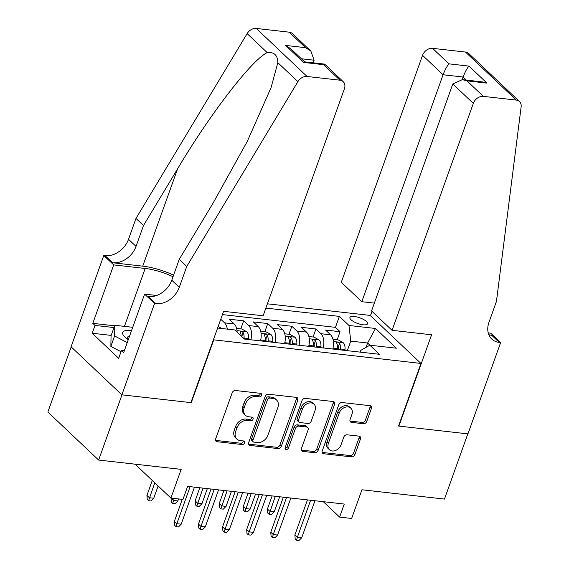<?xml version="1.0" encoding="UTF-8"?>
<svg xmlns="http://www.w3.org/2000/svg" width="569" height="569" viewBox="0 0 569 569"><rect width="100%" height="100%" fill="white"/><g stroke="black" fill="none" stroke-linecap="round" stroke-linejoin="round"><path stroke-width="0.85" d="M261.598 395.32A2.013 1.536 133.4 0 0 261.327 393.677A2.013 1.536 133.4 0 0 260.588 393.343L235.452 390.505A2.873 2.191 133.4 0 0 232.166 392.802L215.665 438.891A2.873 2.191 133.4 0 0 216.056 441.245A2.873 2.191 133.4 0 0 217.116 441.715L242.252 444.553A2.013 1.536 133.4 0 0 244.549 442.945A2.013 1.536 133.4 0 0 244.272 441.302A2.013 1.536 133.4 0 0 243.532 440.968L240.282 440.598A9.189 7.02 133.4 0 1 236.896 439.083A9.189 7.02 133.4 0 1 235.644 431.551L237.017 427.71A9.189 7.02 133.4 0 1 247.522 420.37L250.773 420.74A2.013 1.536 133.4 0 0 253.07 419.133A2.013 1.536 133.4 0 0 252.8 417.49A2.013 1.536 133.4 0 0 252.06 417.155L248.809 416.785A9.189 7.02 133.4 0 1 245.424 415.27A9.189 7.02 133.4 0 1 244.172 407.738L245.545 403.898A9.189 7.02 133.4 0 1 256.05 396.557L259.3 396.927A2.013 1.536 133.4 0 0 261.598 395.32M245.424 415.27L244.051 413.976A9.189 7.02 133.4 0 1 242.799 406.444L244.172 402.603A9.189 7.02 133.4 0 1 254.677 395.263L257.928 395.626A2.013 1.536 133.4 0 0 260.225 394.025A2.013 1.536 133.4 0 0 260.346 393.314M215.566 440.392A2.873 2.191 133.4 0 0 215.743 440.42L240.879 443.251A2.013 1.536 133.4 0 0 243.176 441.651A2.013 1.536 133.4 0 0 243.297 440.939M236.896 439.083L235.523 437.789A9.189 7.02 133.4 0 1 234.272 430.256L235.644 426.416A9.189 7.02 133.4 0 1 246.149 419.076L249.4 419.438A2.013 1.536 133.4 0 0 251.704 417.838A2.013 1.536 133.4 0 0 251.818 417.127M354.331 316.478A9.367 3.016 19.7 0 0 349.907 317.481A9.367 3.016 19.7 0 0 353.833 321.734A9.367 3.016 19.7 0 0 363.114 324.785A9.367 3.016 19.7 0 0 367.538 323.789A9.367 3.016 19.7 0 0 363.619 319.529A9.367 3.016 19.7 0 0 354.331 316.478M363.477 423.727A2.873 2.191 133.4 0 0 366.756 421.437L371.386 408.506A2.873 2.191 133.4 0 0 370.995 406.152A2.873 2.191 133.4 0 0 369.935 405.676L342.026 402.532A2.873 2.191 133.4 0 0 338.74 404.822L322.239 450.911A2.873 2.191 133.4 0 0 322.63 453.265A2.873 2.191 133.4 0 0 323.69 453.742L351.599 456.886A2.873 2.191 133.4 0 0 354.885 454.595L360.476 438.976A2.873 2.191 133.4 0 0 360.085 436.622A2.873 2.191 133.4 0 0 359.025 436.146L347.083 434.801A2.873 2.191 133.4 0 0 343.797 437.092L341.023 444.837A7.682 5.868 133.4 0 1 329.415 449.709A7.682 5.868 133.4 0 1 328.37 443.415L339.231 413.073A7.682 5.868 133.4 0 1 350.845 408.201A7.682 5.868 133.4 0 1 351.891 414.495L350.077 419.552A2.873 2.191 133.4 0 0 350.468 421.906A2.873 2.191 133.4 0 0 351.528 422.383L363.477 423.727L362.104 422.433A2.873 2.191 133.4 0 0 365.383 420.135L370.014 407.205A2.873 2.191 133.4 0 0 370.12 405.704M213.688 340.056L191.269 402.66L121.979 394.843L98.629 460.058L181.177 469.375L170.899 498.067L182.948 499.426L187.621 486.381L344.273 504.056L339.608 517.1L351.656 518.459L361.934 489.767L444.474 499.077L467.825 433.863L398.535 426.046L420.953 363.442L213.403 339.793M297.815 400.206A2.873 2.191 133.4 0 0 297.423 397.852A2.873 2.191 133.4 0 0 296.364 397.375L268.454 394.232A2.873 2.191 133.4 0 0 265.168 396.522L248.667 442.611A2.873 2.191 133.4 0 0 249.058 444.965A2.873 2.191 133.4 0 0 250.118 445.442L278.028 448.585A2.873 2.191 133.4 0 0 281.314 446.295L297.815 400.206L296.442 398.905A2.873 2.191 133.4 0 0 296.541 397.404M305.24 398.378L333.149 401.529A2.873 2.191 133.4 0 1 334.209 402.006A2.873 2.191 133.4 0 1 334.6 404.353L318.099 450.442A2.873 2.191 133.4 0 1 314.813 452.739L302.872 451.388A2.873 2.191 133.4 0 1 301.812 450.918A2.873 2.191 133.4 0 1 301.421 448.564L308.113 429.872A2.873 2.191 133.4 0 0 307.722 427.518A2.873 2.191 133.4 0 0 306.663 427.042L298.739 426.153A2.873 2.191 133.4 0 0 295.46 428.443L288.49 447.903A2.013 1.536 133.4 0 1 285.453 449.176A2.013 1.536 133.4 0 1 285.176 447.533L301.954 400.676A2.873 2.191 133.4 0 1 305.24 398.378M98.629 460.058L47.86 412.034L71.182 346.891M337.189 339.721L340.056 331.699L325.596 330.07L330.603 334.807L320.966 333.719A11.707 6.551 96.4 0 1 323.156 347.951M313.085 336.997L315.959 328.982L301.499 327.346L306.506 332.09L296.862 331.002A11.707 6.551 96.4 0 1 299.052 345.227M288.981 334.28L291.854 326.265L277.395 324.629L282.402 329.366L272.764 328.277A11.707 6.551 96.4 0 1 274.955 342.51M264.884 331.563L267.757 323.541L253.297 321.912L258.305 326.649L248.66 325.56A11.707 6.551 96.4 0 1 250.851 339.793M240.779 328.839L243.653 320.824L229.193 319.195L234.2 323.932A11.707 6.551 96.4 0 1 237.095 332.076M267.409 303.818L370.184 315.411L420.953 363.442M340.056 331.699L335.461 327.353L339.38 316.392L265.872 308.099M339.38 316.392L348.989 325.482L375.497 328.469L396.358 348.2L369.843 345.212L379.452 354.295L244.485 339.074L234.883 329.984L217.614 328.036M220.758 319.245L224.563 322.843A11.707 6.551 96.4 0 1 227.294 329.131M243.653 320.824L248.66 325.56M267.757 323.541L272.764 328.277M291.854 326.265L296.862 331.002M315.959 328.982L320.966 333.719M335.461 327.353L222.422 314.6M366.052 347.367L367.61 343.015L350.739 341.108L347.318 350.675M323.32 501.694L339.608 517.1M135.066 464.169L170.899 498.067M369.95 345.227L367.61 343.015L375.497 328.469M360.028 352.104L360.618 350.454L369.843 345.212M260.495 340.881A11.707 6.551 -83.6 0 0 258.305 326.649M284.592 343.598A11.707 6.551 -83.6 0 0 282.402 329.366M308.697 346.315A11.707 6.551 -83.6 0 0 306.506 332.09M332.794 349.032A11.707 6.551 -83.6 0 0 330.603 334.807M350.739 341.108L348.989 325.482M248.561 444.112A2.873 2.191 133.4 0 0 248.745 444.14L276.655 447.291A2.873 2.191 133.4 0 0 279.941 444.994L296.442 398.905M269.77 398.108A2.013 1.536 133.4 0 0 267.473 399.715L252.985 440.171A2.013 1.536 133.4 0 0 253.262 441.814A2.013 1.536 133.4 0 0 254.002 442.149L257.43 442.533A9.189 7.02 133.4 0 0 267.935 435.193L277.836 407.539A9.189 7.02 133.4 0 0 276.584 400.014A9.189 7.02 133.4 0 0 273.198 398.492L269.77 398.108L268.397 396.806A2.013 1.536 133.4 0 0 266.1 398.414L267.473 399.715M253.262 441.814L251.889 440.52A2.013 1.536 133.4 0 1 251.612 438.87L266.1 398.414M276.584 400.014L275.211 398.713A9.189 7.02 133.4 0 0 271.826 397.198L273.198 398.492M268.397 396.806L271.826 397.198M301.321 450.065A2.873 2.191 133.4 0 0 301.499 450.093L313.441 451.437A2.873 2.191 133.4 0 0 316.727 449.147L333.228 403.058A2.873 2.191 133.4 0 0 333.327 401.558M307.722 427.518L306.35 426.224A2.873 2.191 133.4 0 0 305.29 425.747L297.367 424.851A2.873 2.191 133.4 0 0 294.088 427.148L287.117 446.608L288.49 447.903M285.055 448.223A2.013 1.536 133.4 0 0 287.117 446.608M315.055 410.477A7.682 5.868 133.4 0 0 314.01 404.182A7.682 5.868 133.4 0 0 302.402 409.047L298.576 419.737A2.873 2.191 133.4 0 0 298.967 422.091A2.873 2.191 133.4 0 0 300.019 422.568L307.95 423.457A2.873 2.191 133.4 0 0 311.229 421.167L315.055 410.477M314.01 404.182L312.637 402.88A7.682 5.868 133.4 0 0 301.029 407.753L302.402 409.047M298.967 422.091L297.594 420.797A2.873 2.191 133.4 0 1 297.203 418.443L301.029 407.753M349.978 421.06A2.873 2.191 133.4 0 0 350.155 421.081L362.104 422.433M350.845 408.201L349.473 406.906A7.682 5.868 133.4 0 0 337.858 411.771L339.231 413.073M329.415 449.709L328.043 448.408A7.682 5.868 133.4 0 1 326.997 442.113L337.858 411.771M322.139 452.412A2.873 2.191 133.4 0 0 322.317 452.44L350.227 455.591A2.873 2.191 133.4 0 0 353.513 453.294L359.103 437.675A2.873 2.191 133.4 0 0 359.21 436.174M221.647 328.491L218.147 326.542M153.744 498.231L151.013 500.99L148.601 500.72L147.236 499.426L146.937 495.407L149.405 497.74L153.744 498.231L158.125 485.983M148.601 500.72L154.754 482.796M146.937 495.407L152.286 480.456M182.258 499.347L174.377 521.368L176.845 523.7L190.11 486.666M181.184 524.191L178.46 526.958L176.049 526.681L176.845 523.7L181.184 524.191L194.449 487.156M176.049 526.681L174.676 525.386L174.377 521.368M131.595 330.44A19.019 6.117 19.7 0 0 124.938 337.097A19.019 6.117 19.7 0 0 128.288 339.686M129.526 336.215A13.023 4.189 19.7 0 0 127.264 337.588A13.023 4.189 19.7 0 0 127.492 339.152M121.033 351.734L110.87 346.386L111.055 335.717L114.789 325.283L132.719 327.303M127.243 342.602L114.604 335.952L114.789 325.283M110.87 346.386L114.604 335.952M313.192 62.818L314.124 60.207L301.399 58.771M186.753 266.456L179.242 259.35L213.325 202.678L247.287 141.368L271.121 87.505L277.828 62.647C277.672 55.214 274.13 51.871 267.21 52.604C252.117 59.453 209.79 114.355 177.578 168.865L143.495 225.53L136.027 246.398A20.484 15.648 -46.6 0 1 112.619 262.757L105.101 255.652L103.778 255.502L71.089 346.806L121.858 394.829L190.907 402.624L223.596 311.321L263.12 315.781L344.38 88.835A8.777 6.707 133.4 0 0 343.185 81.637A8.777 6.707 133.4 0 0 339.956 80.193L307.054 76.481A8.777 6.707 133.4 0 0 297.907 81.637L186.753 266.456L179.285 287.324A20.484 15.648 -46.6 0 1 155.87 303.682L154.548 303.533L121.858 394.829M143.495 225.53L135.984 218.425L128.516 239.293A20.484 15.648 -46.6 0 1 105.101 255.652M155.87 303.682L148.36 296.57A20.484 15.648 -46.6 0 0 171.767 280.218L179.242 259.35M339.956 80.193L323.555 64.681L303.554 62.419L285.581 45.413L305.581 47.675L289.187 32.163L256.285 28.45L307.054 76.481M267.21 52.604L247.138 33.607L135.984 218.425M154.548 303.533L144.597 294.116L123.679 352.552L121.482 350.476L124.305 350.796M111.168 335.39L92.199 333.249L118.679 358.299L121.482 350.476M92.199 333.249L95.002 325.425L92.804 323.348L113.729 264.912L103.778 255.502M173.019 276.733A32.924 10.591 19.7 0 0 145.18 268.461L113.729 264.912M144.597 294.116L156.646 295.482M173.602 275.104A38.116 12.262 19.7 0 0 142.741 266.157L112.619 262.757M247.138 33.607A8.777 6.707 -46.6 0 1 256.285 28.45M289.187 32.163A8.777 6.707 -46.6 0 1 292.416 33.607L310.866 51.061L314.124 60.207M92.804 323.348L114.604 325.802M113.971 327.559L95.002 325.425M323.555 64.681L324.735 64.183L343.185 81.637M303.554 62.419L304.543 61.843L324.543 64.098M285.581 45.413L290.859 48.806L304.65 61.85M305.581 47.675L310.866 51.061M392.062 330.326L473.323 103.38L452.81 83.97L371.55 310.923L392.062 330.326L431.587 334.785L398.897 426.089L467.946 433.877L500.635 342.574L490.691 333.164L488.23 332.886M374.345 303.121L361.806 301.705L341.293 282.295L422.554 55.349A8.777 6.707 -46.6 0 1 432.582 48.337L465.485 52.049A8.777 6.707 -46.6 0 1 468.714 53.5L519.483 101.531A8.777 6.707 133.4 0 1 521.14 106.823L496.453 301.392L488.977 322.26A20.484 15.648 133.4 0 0 491.772 339.046A20.484 15.648 133.4 0 0 499.312 342.424L500.635 342.574M432.582 48.337L448.984 63.849L468.984 66.111L486.964 83.117L466.957 80.855L483.351 96.367L516.254 100.08L465.485 52.049M370.462 315.674L372.012 311.357M361.806 301.705L443.066 74.759L422.554 55.349M519.483 101.531A8.777 6.707 133.4 0 0 516.254 100.08M483.351 96.367A8.777 6.707 133.4 0 0 473.323 103.38M488.807 334.657A20.484 15.648 133.4 0 0 491.801 335.319L499.312 342.424M462.135 79.624L463.074 77.014L443.066 74.759C444.951 69.838 446.928 66.203 448.984 63.849M468.984 66.111C466.929 68.465 464.958 72.099 463.074 77.014L466.324 80.094M486.964 83.117L482.334 81.9L462.334 79.639L452.81 83.97M466.957 80.855L462.334 79.639M236.569 328.37L241.669 328.946L246.825 331.812A7.753 4.339 96.4 0 1 248.639 338.626L248.575 339.529M244.023 338.633L244.058 338.114A7.753 4.339 -83.6 0 0 243.155 332.588C241.292 331.051 240.324 330.945 240.267 332.26A7.753 4.339 96.4 0 1 241.185 335.945M240.139 331.613L240.267 332.26M243.155 332.588L241.811 336.343A3.947 2.212 96.4 0 1 241.861 336.592M177.841 500.948L175.117 503.714L172.706 503.437L171.333 502.143L171.034 498.124L173.502 500.457L177.841 500.948L178.566 498.935M172.706 503.437L174.228 498.444M260.68 340.134L260.623 340.895M260.673 331.087L265.773 331.663L270.922 334.529A7.753 4.339 96.4 0 1 272.743 341.343L272.672 342.254M268.091 341.734L268.163 340.831A7.753 4.339 -83.6 0 0 267.259 335.312C265.389 333.775 264.429 333.662 264.365 334.985A7.753 4.339 96.4 0 1 265.268 340.504L265.204 341.407M267.259 335.312L265.915 339.06A3.947 2.212 96.4 0 1 266.022 340.845L265.972 341.5M264.244 334.33L264.365 334.985M201.945 503.672L199.214 506.431L196.81 506.161L195.437 504.859L195.139 500.841L197.607 503.181L201.945 503.672L207.336 488.607M196.81 506.161L202.998 488.117M195.139 500.841L199.819 487.761M284.784 342.851L284.728 343.612M284.77 333.804L289.87 334.38L295.027 337.253A7.753 4.339 96.4 0 1 296.84 344.067L296.776 344.97M292.196 344.451L292.26 343.548A7.753 4.339 -83.6 0 0 291.364 338.029C289.493 336.492 288.526 336.386 288.469 337.702A7.753 4.339 96.4 0 1 289.372 343.221L289.301 344.131M291.364 338.029L290.019 341.784A3.947 2.212 96.4 0 1 290.126 343.562L290.076 344.217M288.341 337.047L288.469 337.702M226.042 506.389L223.318 509.148L220.907 508.878L219.534 507.584L219.236 503.558L221.704 505.898L226.042 506.389L231.441 491.324M220.907 508.878L227.102 490.841M219.236 503.558L223.923 490.478M308.882 345.568L308.825 346.329M308.875 336.521L313.974 337.097L319.124 339.97A7.753 4.339 96.4 0 1 320.944 346.784L320.873 347.687M316.293 347.175L316.364 346.265A7.753 4.339 -83.6 0 0 315.461 340.746C313.597 339.209 312.63 339.103 312.566 340.418A7.753 4.339 96.4 0 1 313.469 345.945L313.405 346.848M315.461 340.746L314.116 344.501A3.947 2.212 96.4 0 1 314.223 346.286L314.173 346.934M312.445 339.771L312.566 340.418M250.147 509.106L247.415 511.872L245.011 511.595L243.639 510.301L243.34 506.282L245.808 508.615L250.147 509.106L255.538 494.048M245.011 511.595L251.199 493.558M243.34 506.282L248.02 493.195M211.028 489.027L198.474 524.085L200.949 526.425L214.207 489.383M205.288 526.908L202.557 529.675L200.146 529.405L200.949 526.425L205.288 526.908L218.546 489.873M200.146 529.405L198.773 528.103L198.474 524.085M235.132 491.744L222.579 526.802L225.047 529.142L238.311 492.1M229.385 529.632L226.661 532.392L224.25 532.122L225.047 529.142L229.385 529.632L242.65 492.59M224.25 532.122L222.877 530.82L222.579 526.802M259.236 494.461L246.683 529.526L249.151 531.859L262.409 494.824M253.489 532.349L250.758 535.109L248.347 534.839L249.151 531.859L253.489 532.349L266.747 495.307M248.347 534.839L246.982 533.544L246.683 529.526M283.334 497.185L270.78 532.243L273.248 534.576L286.513 497.541M277.587 535.066L274.863 537.833L272.451 537.556L273.248 534.576L277.587 535.066L290.851 498.031M272.451 537.556L271.079 536.261L270.78 532.243M332.986 348.292L332.929 349.053M332.972 339.245L338.071 339.821L343.228 342.687A7.753 4.339 96.4 0 1 345.042 349.501L344.978 350.412M340.397 349.892L340.468 348.989A7.753 4.339 -83.6 0 0 339.565 343.47C337.694 341.933 336.734 341.82 336.67 343.143A7.753 4.339 96.4 0 1 337.573 348.662L337.502 349.565M339.565 343.47L338.221 347.218A3.947 2.212 96.4 0 1 338.327 349.003L338.278 349.651M336.542 342.488L336.67 343.143M274.244 511.823L271.52 514.589L269.109 514.319L267.736 513.018L267.437 508.999L269.905 511.339L274.244 511.823L279.642 496.765M269.109 514.319L275.304 496.275M267.437 508.999L272.124 495.919M307.438 499.902L294.884 534.96L297.352 537.3L310.61 500.258M301.691 537.79L298.96 540.55L296.556 540.28L297.352 537.3L301.691 537.79L314.949 500.748M296.556 540.28L295.183 538.978L294.884 534.96M234.2 323.932L224.563 322.843M254.677 395.263L256.05 396.557M244.172 402.603L245.545 403.898M242.799 406.444L244.172 407.738M249.4 419.438L250.773 420.74M246.149 419.076L247.522 420.37M235.644 426.416L237.017 427.71M234.272 430.256L235.644 431.551M240.879 443.251L242.252 444.553M215.743 440.42L217.116 441.715M257.928 395.626L259.3 396.927M279.941 444.994L281.314 446.295M276.655 447.291L278.028 448.585M248.745 444.14L250.118 445.442M251.612 438.87L252.985 440.171M333.228 403.058L334.6 404.353M316.727 449.147L318.099 450.442M313.441 451.437L314.813 452.739M301.499 450.093L302.872 451.388M305.29 425.747L306.663 427.042M297.367 424.851L298.739 426.153M294.088 427.148L295.46 428.443M297.203 418.443L298.576 419.737M350.155 421.081L351.528 422.383M326.997 442.113L328.37 443.415M359.103 437.675L360.476 438.976M353.513 453.294L354.885 454.595M350.227 455.591L351.599 456.886M322.317 452.44L323.69 453.742M370.014 407.205L371.386 408.506M365.383 420.135L366.756 421.437M136.027 246.398L128.516 239.293M171.767 280.218L179.285 287.324M297.907 81.637L277.828 62.647M177.578 168.865L142.741 266.157M124.44 326.371L145.18 268.461M246.697 331.741L236.989 330.646M248.639 338.626L244.058 338.114M270.794 334.458L261.086 333.363M265.268 340.504L260.716 339.992M272.743 341.343L268.163 340.831M294.898 337.175L285.19 336.08M289.372 343.221L284.813 342.709M296.84 344.067L292.26 343.548M318.996 339.899L309.287 338.804M313.469 345.945L308.917 345.426M320.944 346.784L316.364 346.265M343.1 342.616L333.391 341.521M337.573 348.662L333.014 348.15M345.042 349.501L340.468 348.989"/></g></svg>
